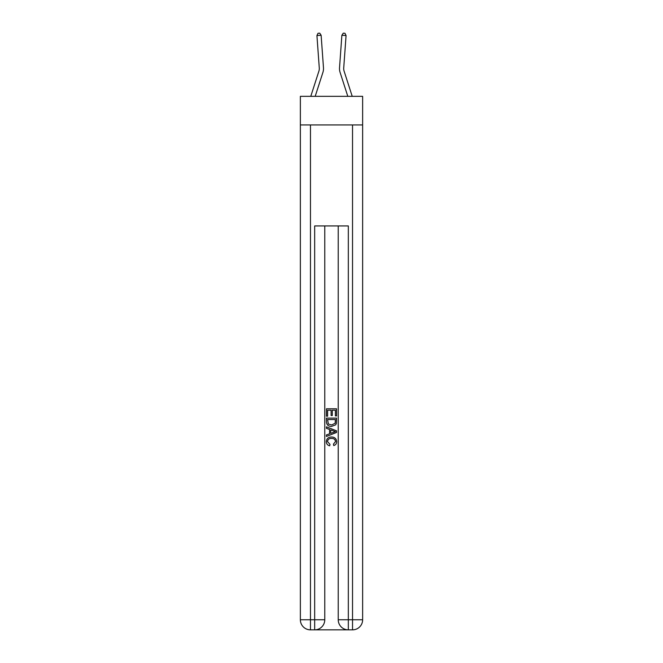 <?xml version="1.0" encoding="UTF-8"?>
<svg xmlns="http://www.w3.org/2000/svg" width="663" height="663" viewBox="0 0 663 663"><rect width="100%" height="100%" fill="white"/><g stroke="black" fill="none" stroke-linecap="round" stroke-linejoin="round"><path stroke-width="0.99" d="M362.636 124.951L362.636 96.342L300.364 96.342L300.364 124.951L362.636 124.951L362.636 619.756L352.534 619.756L352.534 124.951M310.773 96.342L318.895 71.148A8.412 8.412 -103.1 0 0 319.276 67.966L316.931 35.545L321.124 35.238L323.469 67.659A12.622 12.622 0 0 1 322.898 72.441L315.19 96.342M352.227 96.342L344.105 71.148A8.412 8.412 103.1 0 1 343.724 67.966L346.069 35.545L341.876 35.238L339.531 67.659A12.622 12.622 0 0 0 340.102 72.441L347.81 96.342M318.895 71.148A8.412 8.412 0 0 0 319.276 67.966A8.412 8.412 0 0 1 318.895 71.148A8.412 8.412 0 0 0 319.276 67.966A8.412 8.412 0 0 1 318.895 71.148A8.412 8.412 0 0 0 319.276 67.966A8.412 8.412 0 0 1 318.895 71.148M344.105 71.148A8.412 8.412 0 0 1 343.724 67.966A8.412 8.412 0 0 0 344.105 71.148A8.412 8.412 0 0 1 343.724 67.966A8.412 8.412 0 0 0 344.105 71.148A8.412 8.412 0 0 1 343.724 67.966A8.412 8.412 0 0 0 344.105 71.148M341.876 35.238L339.531 67.659L341.876 35.238L339.531 67.659L341.876 35.238L339.531 67.659L341.876 35.238L343.285 33.15L344.967 33.274L346.069 35.545M315.431 629.85L347.569 629.85M338.229 225.934L338.229 619.756A10.094 10.094 0 0 0 348.332 629.85L348.332 619.756L338.229 619.756A10.094 10.094 0 0 0 348.332 629.85L352.534 629.85L352.534 619.756L348.332 619.756L348.332 225.934L314.668 225.934L314.668 619.756L300.364 619.756L300.364 124.951M324.771 225.934L324.771 619.756A10.094 10.094 0 0 1 314.668 629.85L310.466 629.85A10.094 10.094 0 0 1 300.364 619.756A10.094 10.094 0 0 0 310.466 629.85L310.466 124.951M352.534 629.85A10.094 10.094 0 0 0 362.636 619.756A10.094 10.094 0 0 1 352.534 629.85M326.453 416.173L326.453 408.798L336.547 408.798L336.547 415.916L335.387 415.916L335.387 410.215L332.279 410.215L332.279 415.527L331.11 415.527L331.11 410.215L327.613 410.215L327.613 416.173L326.453 416.173M326.453 421.734L326.453 418.113L336.547 418.113L336.406 423.35L335.685 424.826L331.558 426.4C328.326 426.417 326.627 424.859 326.453 421.734M327.613 419.538L328.334 424.005L331.575 424.975L335.171 423.259L335.387 419.538L327.613 419.538M326.453 428.339L326.453 426.831L336.547 430.842L336.547 432.45L326.453 436.453L326.453 434.945L329.561 433.801L329.561 429.491L326.453 428.339M333.522 430.958L330.721 429.922L330.721 433.37L335.387 431.646L333.522 430.958M327.489 441.566L330.017 444.401L329.685 445.818C327.547 445.263 326.42 443.887 326.32 441.699C326.594 438.599 328.342 437.033 331.575 437.016C334.674 437.083 336.381 438.633 336.68 441.666C336.63 443.663 335.652 444.964 333.746 445.561L333.439 444.135L335.511 441.599C335.213 439.42 333.903 438.367 331.583 438.442C329.221 438.318 327.853 439.362 327.489 441.566M316.931 35.545L318.033 33.274L319.715 33.15L321.124 35.238M324.771 619.756L314.668 619.756L314.668 629.85A10.094 10.094 0 0 0 324.771 619.756"/></g></svg>
